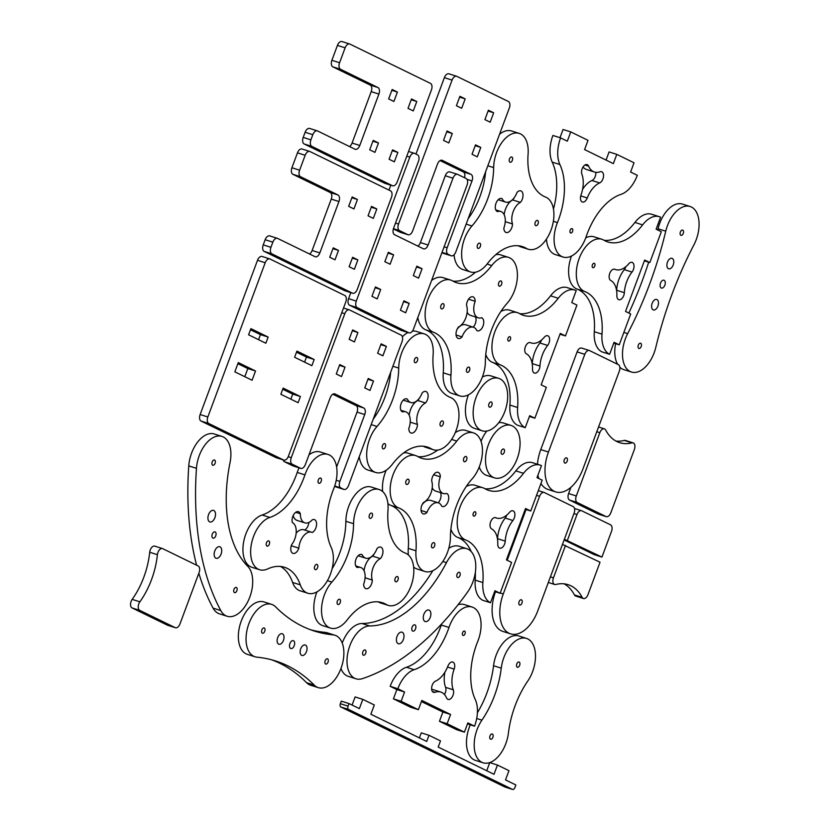 <?xml version="1.0" encoding="UTF-8"?>
<svg xmlns="http://www.w3.org/2000/svg" width="831" height="831" viewBox="0 0 831 831"><rect width="100%" height="100%" fill="white"/><g stroke="black" fill="none" stroke-linecap="round" stroke-linejoin="round"><path stroke-width="1.25" d="M462.057 336.877A6.877 3.968 -72.4 0 1 458.255 338.456A6.877 3.968 -72.4 0 1 456.022 333.698A6.877 3.968 -72.4 0 1 458.629 326.926A13.743 7.946 107.6 0 0 466.544 305.372A6.877 3.968 -72.4 0 1 472.932 296.823A6.877 3.968 -72.4 0 1 475.176 301.3A13.743 7.946 107.6 0 0 478.24 317.837A13.743 7.946 107.6 0 0 481.554 317.722A6.877 3.968 -72.4 0 1 483.216 325.492A6.877 3.968 -72.4 0 1 477.368 330.811A6.877 3.968 -72.4 0 1 476.828 330.561A13.743 7.946 107.6 0 0 473.41 327.227A13.743 7.946 107.6 0 0 462.057 336.877L456.074 334.976M475.176 301.3L468.518 299.191M478.24 317.837L470.543 315.396A13.743 7.946 -72.4 0 1 467.157 312.124M457.175 329.138A13.743 7.946 -72.4 0 1 465.713 324.786L473.41 327.227M473.13 327.144A6.877 3.968 107.6 0 0 475.55 316.985M501.103 280.992A2.753 1.589 -72.4 0 1 501.623 284.15A2.753 1.589 -72.4 0 1 499.317 286.176A2.753 1.589 -72.4 0 1 498.631 283.08A2.753 1.589 -72.4 0 1 500.979 280.94A2.753 1.589 -72.4 0 1 501.103 280.992M507.076 303.357A27.496 15.882 107.6 0 0 517.401 276.297A27.496 15.882 107.6 0 0 508.447 257.35A27.496 15.882 107.6 0 0 491.744 265.546A57.734 33.365 -72.4 0 1 456.676 282.748A57.734 33.365 -72.4 0 1 452.615 280.93A27.496 15.882 107.6 0 0 450.682 280.057A27.496 15.882 107.6 0 0 427.394 300.978A27.496 15.882 107.6 0 0 433.512 332.286A57.734 33.365 -72.4 0 1 450.942 375.259A27.496 15.882 107.6 0 0 459.813 395.92A27.496 15.882 107.6 0 0 485.377 361.724A57.734 33.365 -72.4 0 1 507.076 303.357M469.058 367.146A2.753 1.589 -72.4 0 1 469.588 370.304A2.753 1.589 -72.4 0 1 467.282 372.33A2.753 1.589 -72.4 0 1 466.596 369.234A2.753 1.589 -72.4 0 1 468.933 367.094A2.753 1.589 -72.4 0 1 469.058 367.146M443.339 303.699A2.753 1.589 -72.4 0 1 443.858 306.868A2.753 1.589 -72.4 0 1 441.552 308.893A2.753 1.589 -72.4 0 1 440.866 305.798A2.753 1.589 -72.4 0 1 443.214 303.647A2.753 1.589 -72.4 0 1 443.339 303.699M417.816 317.494A27.496 15.882 107.6 0 0 425.815 329.845A57.734 33.365 -72.4 0 1 443.245 372.818A27.496 15.882 107.6 0 0 452.106 393.489L459.813 395.92M450.682 280.057L442.975 277.627A27.496 15.882 107.6 0 0 431.601 280.452M475.571 272.194A57.734 33.365 -72.4 0 1 452.957 281.127M508.447 257.35L500.74 254.909A27.496 15.882 107.6 0 0 495.764 254.691M501.363 450.953A2.753 1.589 -72.4 0 1 503.628 449.031A2.753 1.589 -72.4 0 1 504.313 452.137A2.753 1.589 -72.4 0 1 501.976 454.277A2.753 1.589 -72.4 0 1 501.363 450.953M488.42 444.637A27.496 15.882 107.6 0 0 494.507 477.867A27.496 15.882 107.6 0 0 517.952 456.448A27.496 15.882 107.6 0 0 511.096 425.441A27.496 15.882 107.6 0 0 488.42 444.637M481.035 441.365A27.496 15.882 -72.4 0 1 486.81 431.05M498.693 422.73A27.496 15.882 -72.4 0 1 503.399 423.01L511.096 425.441M494.507 477.867L486.8 475.436A27.496 15.882 -72.4 0 1 479.248 466.96M604.116 240.325A57.277 33.095 -72.4 0 0 634.926 222.448A27.496 15.882 107.6 0 1 651.629 214.253L659.326 216.694A27.496 15.882 107.6 0 1 660.593 217.192L656.126 229.19L661.31 231.714L649.832 262.565L644.659 260.041L625.535 311.448L630.708 313.983L619.24 344.823L613.766 343.099M571.489 256.041A27.496 15.882 107.6 0 0 577.005 289.063A57.277 33.095 -72.4 0 1 594.29 331.704A27.496 15.882 107.6 0 0 601.904 351.856L609.601 354.297L614.057 342.299L619.24 344.823M649.832 262.565L644.357 260.83M628.693 263.863A5.952 3.438 -72.4 0 1 632.079 262.378A5.952 3.438 -72.4 0 1 634.022 266.294A5.952 3.438 -72.4 0 1 632.017 272.069A22.915 13.244 107.6 0 0 624.351 292.678A5.952 3.438 -72.4 0 1 618.825 299.711A5.952 3.438 -72.4 0 1 616.882 295.618A22.915 13.244 107.6 0 0 610.723 280.442A5.952 3.438 -72.4 0 1 609.684 273.565A5.952 3.438 -72.4 0 1 614.66 269.223A5.952 3.438 -72.4 0 1 614.867 269.306A22.915 13.244 107.6 0 0 615.657 269.597A22.915 13.244 107.6 0 0 628.693 263.863M616.612 290.705A5.952 3.438 107.6 0 0 616.644 290.248A22.915 13.244 -72.4 0 1 624.31 269.628A5.952 3.438 107.6 0 0 625.847 266.689M594.373 263.354A2.296 1.319 -72.4 0 1 594.809 265.982A2.296 1.319 -72.4 0 1 592.887 267.675A2.296 1.319 -72.4 0 1 592.316 265.089A2.296 1.319 -72.4 0 1 594.269 263.313A2.296 1.319 -72.4 0 1 594.373 263.354M659.326 216.694A27.496 15.882 107.6 0 0 642.623 224.879A57.277 33.095 -72.4 0 1 607.835 241.956A57.277 33.095 -72.4 0 1 603.805 240.149A27.496 15.882 107.6 0 0 601.873 239.276A27.496 15.882 107.6 0 0 578.584 260.196A27.496 15.882 107.6 0 0 584.712 291.504A57.277 33.095 -72.4 0 1 601.997 334.135A27.496 15.882 107.6 0 0 609.601 354.297M601.873 239.276L594.165 236.845A27.496 15.882 107.6 0 0 585.751 237.822M282.488 633.845A5.495 3.179 -72.4 0 1 283.527 640.171A5.495 3.179 -72.4 0 1 278.915 644.233A5.495 3.179 -72.4 0 1 277.544 638.031A5.495 3.179 -72.4 0 1 282.239 633.741A5.495 3.179 -72.4 0 1 282.488 633.845M293.52 640.743A4.124 2.379 -72.4 0 1 294.299 645.49A4.124 2.379 -72.4 0 1 290.84 648.533A4.124 2.379 -72.4 0 1 289.811 643.88A4.124 2.379 -72.4 0 1 293.322 640.67A4.124 2.379 -72.4 0 1 293.52 640.743M305.496 645.074A5.495 3.179 -72.4 0 1 306.546 651.39A5.495 3.179 -72.4 0 1 301.933 655.451A5.495 3.179 -72.4 0 1 300.562 649.25A5.495 3.179 -72.4 0 1 305.247 644.97A5.495 3.179 -72.4 0 1 305.496 645.074M264.268 627.997A2.753 1.589 -72.4 0 1 264.798 631.155A2.753 1.589 -72.4 0 1 262.482 633.191A2.753 1.589 -72.4 0 1 261.807 630.085A2.753 1.589 -72.4 0 1 264.144 627.945A2.753 1.589 -72.4 0 1 264.268 627.997M327.559 658.869A2.753 1.589 -72.4 0 1 328.079 662.027A2.753 1.589 -72.4 0 1 325.773 664.062A2.753 1.589 -72.4 0 1 325.087 660.957A2.753 1.589 -72.4 0 1 327.435 658.817A2.753 1.589 -72.4 0 1 327.559 658.869M310.617 629.773A263.946 152.52 107.6 0 0 325.264 632.391A27.496 15.882 -72.4 0 1 327.196 632.786L334.903 635.227A27.496 15.882 107.6 0 0 332.971 634.832A263.946 152.52 -72.4 0 1 314.44 631.082A263.946 152.52 -72.4 0 1 275.653 606.879A27.496 15.882 107.6 0 0 271.612 604.355A27.496 15.882 107.6 0 0 248.168 625.774A27.496 15.882 107.6 0 0 255.024 656.781A27.496 15.882 107.6 0 0 256.945 657.176A263.946 152.52 -72.4 0 1 275.476 660.925A263.946 152.52 -72.4 0 1 314.263 685.128A27.496 15.882 107.6 0 0 318.304 687.653A27.496 15.882 107.6 0 0 341.749 666.233A27.496 15.882 107.6 0 0 334.903 635.227M255.024 656.781L247.316 654.34A27.496 15.882 -72.4 0 1 240.471 623.333A27.496 15.882 -72.4 0 1 263.915 601.914L271.612 604.355M318.304 687.653L310.607 685.211A27.496 15.882 -72.4 0 1 306.566 682.687A263.946 152.52 107.6 0 0 271.602 659.793M397.031 636.411A6.046 3.49 -72.4 0 1 402.027 632.183A6.046 3.49 -72.4 0 1 403.534 639.008A6.046 3.49 -72.4 0 1 398.371 643.724A6.046 3.49 -72.4 0 1 397.031 636.411M412.103 627.145A3.303 1.911 -72.4 0 1 414.825 624.839A3.303 1.911 -72.4 0 1 415.645 628.558A3.303 1.911 -72.4 0 1 412.83 631.124A3.303 1.911 -72.4 0 1 412.103 627.145M423.903 614.254A6.046 3.49 -72.4 0 1 428.9 610.037A6.046 3.49 -72.4 0 1 430.406 616.851A6.046 3.49 -72.4 0 1 425.243 621.567A6.046 3.49 -72.4 0 1 423.903 614.254M362.835 651.888A2.753 1.589 -72.4 0 1 365.11 649.967A2.753 1.589 -72.4 0 1 365.796 653.062A2.753 1.589 -72.4 0 1 363.448 655.212A2.753 1.589 -72.4 0 1 362.835 651.888M457.071 574.211A2.753 1.589 -72.4 0 1 459.335 572.289A2.753 1.589 -72.4 0 1 460.021 575.395A2.753 1.589 -72.4 0 1 457.673 577.535A2.753 1.589 -72.4 0 1 457.071 574.211M342.216 643.059A27.496 15.882 -72.4 0 1 361.973 623.499A120.973 69.908 107.6 0 0 432.837 570.7M369.67 625.94A120.973 69.908 107.6 0 0 446.455 562.649A27.496 15.882 -72.4 0 1 466.804 548.699A27.496 15.882 -72.4 0 1 467.666 591.911A263.946 152.52 -72.4 0 1 362.482 678.615A27.496 15.882 -72.4 0 1 355.98 678.802A27.496 15.882 -72.4 0 1 348.438 650.206A27.496 15.882 -72.4 0 1 369.67 625.94L361.973 623.499M355.98 678.802L348.282 676.361A27.496 15.882 -72.4 0 1 340.959 668.529M448.802 548.325A27.496 15.882 -72.4 0 1 459.096 546.258L466.804 548.699M516.778 663.927A2.753 1.589 -72.4 0 1 519.053 662.006A2.753 1.589 -72.4 0 1 519.728 665.112A2.753 1.589 -72.4 0 1 517.391 667.251A2.753 1.589 -72.4 0 1 516.778 663.927M490.01 735.902A2.753 1.589 -72.4 0 1 492.274 733.991A2.753 1.589 -72.4 0 1 492.96 737.087A2.753 1.589 -72.4 0 1 490.622 739.226A2.753 1.589 -72.4 0 1 490.01 735.902M501.249 668.166A71.487 41.311 -72.4 0 1 481.918 720.145A27.496 15.882 107.6 0 0 483.154 762.816A27.496 15.882 107.6 0 0 508.416 733.077A71.487 41.311 -72.4 0 1 527.747 681.088A27.496 15.882 107.6 0 0 526.511 638.416A27.496 15.882 107.6 0 0 501.249 668.166L493.552 665.724A27.496 15.882 -72.4 0 1 518.814 635.975L526.511 638.416M477.399 712.769A71.487 41.311 107.6 0 0 493.552 665.724M483.154 762.816L475.446 760.386A27.496 15.882 -72.4 0 1 470.304 724.819M407.346 399.119A13.743 7.946 107.6 0 0 410.805 402.536A13.743 7.946 107.6 0 0 422.117 393.011A6.877 3.968 -72.4 0 1 425.867 391.463A6.877 3.968 -72.4 0 1 428.11 396.2A6.877 3.968 -72.4 0 1 425.524 402.973A13.743 7.946 107.6 0 0 417.442 424.433A6.877 3.968 -72.4 0 1 411.054 433.034A6.877 3.968 -72.4 0 1 408.81 428.505A13.743 7.946 107.6 0 0 405.777 411.844A13.743 7.946 107.6 0 0 402.547 411.927A6.877 3.968 -72.4 0 1 400.926 404.136A6.877 3.968 -72.4 0 1 406.775 398.849A6.877 3.968 -72.4 0 1 407.346 399.119L406.141 398.735M409.205 415.178A13.743 7.946 -72.4 0 1 417.827 400.532L425.524 402.973M417.827 400.532A6.877 3.968 107.6 0 0 419.323 398.215M410.213 422.148L417.442 424.433M416.933 357.527A2.753 1.589 -72.4 0 1 417.453 360.696A2.753 1.589 -72.4 0 1 415.147 362.721A2.753 1.589 -72.4 0 1 414.461 359.626A2.753 1.589 -72.4 0 1 416.809 357.475A2.753 1.589 -72.4 0 1 416.933 357.527M402.37 336.773A27.496 15.882 -72.4 0 1 407.959 332.525M412.425 331.102A27.496 15.882 -72.4 0 1 416.57 331.455L424.277 333.885A27.496 15.882 -72.4 0 1 433.138 354.557A57.734 33.365 107.6 0 0 450.568 397.53A27.496 15.882 -72.4 0 1 456.686 428.838A27.496 15.882 -72.4 0 1 433.408 449.758A27.496 15.882 -72.4 0 1 431.466 448.885A57.734 33.365 107.6 0 0 427.404 447.068A57.734 33.365 107.6 0 0 392.336 464.269A27.496 15.882 -72.4 0 1 375.643 472.465A27.496 15.882 -72.4 0 1 366.689 453.518A27.496 15.882 -72.4 0 1 377.004 426.459A57.734 33.365 107.6 0 0 398.714 368.091A27.496 15.882 -72.4 0 1 424.277 333.885M433.408 449.758L425.701 447.317A27.496 15.882 -72.4 0 1 423.768 446.444A57.734 33.365 107.6 0 0 423.426 446.247M375.643 472.465L367.936 470.024A27.496 15.882 -72.4 0 1 359.262 456.686M373.192 419.208A57.734 33.365 107.6 0 0 390.674 372.205M442.663 420.974A2.753 1.589 -72.4 0 1 443.183 424.132A2.753 1.589 -72.4 0 1 440.877 426.158A2.753 1.589 -72.4 0 1 440.191 423.062A2.753 1.589 -72.4 0 1 442.528 420.922A2.753 1.589 -72.4 0 1 442.663 420.974M384.898 443.681A2.753 1.589 -72.4 0 1 385.418 446.849A2.753 1.589 -72.4 0 1 383.112 448.875A2.753 1.589 -72.4 0 1 382.426 445.78A2.753 1.589 -72.4 0 1 384.763 443.629A2.753 1.589 -72.4 0 1 384.898 443.681M422.096 504.708A13.743 7.946 -72.4 0 1 430.614 500.387L438.321 502.817A13.743 7.946 107.6 0 0 427.009 512.343A6.877 3.968 -72.4 0 1 423.249 513.89A6.877 3.968 -72.4 0 1 421.016 509.154A6.877 3.968 -72.4 0 1 423.592 502.381A13.743 7.946 107.6 0 0 431.684 480.92A6.877 3.968 -72.4 0 1 438.072 472.32A6.877 3.968 -72.4 0 1 440.316 476.859A13.743 7.946 107.6 0 0 443.339 493.521A13.743 7.946 107.6 0 0 446.579 493.427A6.877 3.968 -72.4 0 1 448.189 501.218A6.877 3.968 -72.4 0 1 442.352 506.515A6.877 3.968 -72.4 0 1 441.77 506.235A13.743 7.946 107.6 0 0 438.321 502.817M421.068 510.463L427.009 512.343M433.626 474.74L440.316 476.859M443.339 493.521L435.641 491.079A13.743 7.946 -72.4 0 1 432.224 487.745M438.176 502.776A6.877 3.968 107.6 0 0 440.503 492.617M432.193 547.826A2.753 1.589 -72.4 0 1 431.663 544.669A2.753 1.589 -72.4 0 1 433.979 542.633A2.753 1.589 -72.4 0 1 434.665 545.738A2.753 1.589 -72.4 0 1 432.317 547.878A2.753 1.589 -72.4 0 1 432.193 547.826M424.849 571.468A27.496 15.882 -72.4 0 1 415.978 550.797A57.734 33.365 107.6 0 0 398.558 507.824A27.496 15.882 -72.4 0 1 392.429 476.527A27.496 15.882 -72.4 0 1 415.718 455.606A27.496 15.882 -72.4 0 1 417.65 456.468A57.734 33.365 107.6 0 0 421.722 458.297A57.734 33.365 107.6 0 0 456.78 441.084A27.496 15.882 -72.4 0 1 473.483 432.889A27.496 15.882 -72.4 0 1 482.437 451.835A27.496 15.882 -72.4 0 1 472.122 478.905A57.734 33.365 107.6 0 0 450.412 537.262A27.496 15.882 -72.4 0 1 424.849 571.468L417.152 569.027A27.496 15.882 -72.4 0 1 413.62 567.002M408.374 554.994A27.496 15.882 -72.4 0 1 408.281 548.367A57.734 33.365 107.6 0 0 390.85 505.393A27.496 15.882 -72.4 0 1 387.9 503.555M382.655 491.547A27.496 15.882 -72.4 0 1 386.186 470.242M403.731 452.833A27.496 15.882 -72.4 0 1 408.021 453.165L415.718 455.606M417.993 456.666A57.734 33.365 107.6 0 0 437.698 450.09M455.232 432.681A27.496 15.882 -72.4 0 1 465.776 430.448L473.483 432.889M406.463 484.39A2.753 1.589 -72.4 0 1 405.944 481.222A2.753 1.589 -72.4 0 1 408.25 479.196A2.753 1.589 -72.4 0 1 408.935 482.292A2.753 1.589 -72.4 0 1 406.588 484.442A2.753 1.589 -72.4 0 1 406.463 484.39M464.228 461.672A2.753 1.589 -72.4 0 1 463.708 458.515A2.753 1.589 -72.4 0 1 466.014 456.479A2.753 1.589 -72.4 0 1 466.7 459.585A2.753 1.589 -72.4 0 1 464.352 461.724A2.753 1.589 -72.4 0 1 464.228 461.672M512.498 223.944A6.877 3.968 -72.4 0 1 506.11 232.503A6.877 3.968 -72.4 0 1 503.866 228.026A13.743 7.946 107.6 0 0 500.792 211.49A13.743 7.946 107.6 0 0 497.478 211.604A6.877 3.968 -72.4 0 1 495.816 203.834A6.877 3.968 -72.4 0 1 501.664 198.505A6.877 3.968 -72.4 0 1 502.215 198.765A13.743 7.946 107.6 0 0 505.622 202.099A13.743 7.946 107.6 0 0 516.986 192.449A6.877 3.968 -72.4 0 1 520.777 190.86A6.877 3.968 -72.4 0 1 523.011 195.628A6.877 3.968 -72.4 0 1 520.403 202.4A13.743 7.946 107.6 0 0 512.498 223.944L505.238 221.648M520.403 202.4L512.706 199.959A6.877 3.968 107.6 0 0 514.16 197.747M504.178 214.762A13.743 7.946 -72.4 0 1 512.706 199.959M502.215 198.765L501.072 198.401M477.929 248.334A2.753 1.589 -72.4 0 1 477.41 245.176A2.753 1.589 -72.4 0 1 479.716 243.14A2.753 1.589 -72.4 0 1 480.401 246.246A2.753 1.589 -72.4 0 1 478.064 248.386A2.753 1.589 -72.4 0 1 477.929 248.334M471.956 225.97A27.496 15.882 107.6 0 0 461.641 253.029A27.496 15.882 107.6 0 0 470.595 271.976A27.496 15.882 107.6 0 0 487.288 263.78A57.734 33.365 -72.4 0 1 522.356 246.578A57.734 33.365 -72.4 0 1 526.418 248.396A27.496 15.882 107.6 0 0 528.36 249.258A27.496 15.882 107.6 0 0 551.639 228.338A27.496 15.882 107.6 0 0 545.52 197.04A57.734 33.365 -72.4 0 1 528.09 154.067A27.496 15.882 107.6 0 0 519.23 133.396A27.496 15.882 107.6 0 0 493.666 167.602A57.734 33.365 -72.4 0 1 471.956 225.97L466.139 224.121M509.974 162.18A2.753 1.589 -72.4 0 1 509.455 159.022A2.753 1.589 -72.4 0 1 511.761 156.986A2.753 1.589 -72.4 0 1 512.447 160.092A2.753 1.589 -72.4 0 1 510.099 162.232A2.753 1.589 -72.4 0 1 509.974 162.18M535.694 225.617A2.753 1.589 -72.4 0 1 535.174 222.459A2.753 1.589 -72.4 0 1 537.48 220.433A2.753 1.589 -72.4 0 1 538.166 223.529A2.753 1.589 -72.4 0 1 535.829 225.668A2.753 1.589 -72.4 0 1 535.694 225.617M518.378 245.758A57.734 33.365 -72.4 0 1 518.721 245.955A27.496 15.882 107.6 0 0 520.653 246.828L528.36 249.258M454.048 254.785A27.496 15.882 107.6 0 0 462.888 269.535L470.595 271.976M485.626 171.705A57.734 33.365 -72.4 0 1 468.144 218.719M519.23 133.396L511.522 130.966A27.496 15.882 107.6 0 0 499.566 134.238M421.41 701.561L442.892 712.032L450.589 714.473L421.826 700.44L418.388 709.695L410.68 707.264L393.427 698.84L401.124 701.281L418.388 709.695M441.687 623.884A27.496 15.882 107.6 0 0 441.282 625.026A57.277 33.095 -72.4 0 1 406.442 667.262A27.496 15.882 107.6 0 0 390.155 686.313L396.865 689.585L404.572 692.026L401.124 701.281M396.865 689.585L393.427 698.84M390.155 686.313L397.852 688.754L404.572 692.026M442.892 712.032L439.454 721.287L456.707 729.711L464.415 732.153L447.151 723.728L439.454 721.287M450.589 714.473L447.151 723.728M467.469 723.926L474.563 726.169L467.853 722.897L464.415 732.153M453.279 689.792A5.952 3.438 -72.4 0 1 452.448 696.513A5.952 3.438 -72.4 0 1 448.086 699.442A5.952 3.438 -72.4 0 1 446.569 697.915A22.915 13.244 107.6 0 0 440.731 692.036A22.915 13.244 107.6 0 0 435.039 692.285A5.952 3.438 -72.4 0 1 433.553 692.358A5.952 3.438 -72.4 0 1 431.746 686.957A5.952 3.438 -72.4 0 1 435.506 681.129A22.915 13.244 107.6 0 0 447.919 666.088A5.952 3.438 -72.4 0 1 452.781 662.047A5.952 3.438 -72.4 0 1 454.152 669.121A22.915 13.244 107.6 0 0 453.279 689.792L445.572 687.351A22.915 13.244 -72.4 0 1 444.928 672.154M444.481 694.539A5.952 3.438 107.6 0 0 445.572 687.351M431.653 689.304A22.915 13.244 -72.4 0 1 433.034 689.605L440.731 692.036M465.007 633.835A2.296 1.319 -72.4 0 1 463.116 635.435A2.296 1.319 -72.4 0 1 462.545 632.848A2.296 1.319 -72.4 0 1 464.498 631.061A2.296 1.319 -72.4 0 1 465.007 633.835M474.563 726.169A27.496 15.882 107.6 0 0 475.27 699.515A57.277 33.095 -72.4 0 1 477.721 641.48A27.496 15.882 107.6 0 0 472.101 607.035A27.496 15.882 107.6 0 0 448.989 627.457A57.277 33.095 -72.4 0 1 414.139 669.703A27.496 15.882 107.6 0 0 397.852 688.754M472.101 607.035L464.404 604.594A27.496 15.882 107.6 0 0 458.047 604.739M491.37 401.996A2.753 1.589 -72.4 0 1 491.89 405.154A2.753 1.589 -72.4 0 1 489.584 407.19A2.753 1.589 -72.4 0 1 488.898 404.084A2.753 1.589 -72.4 0 1 491.246 401.944A2.753 1.589 -72.4 0 1 491.37 401.996M499.971 378.863A27.496 15.882 107.6 0 0 498.714 378.354A27.496 15.882 107.6 0 0 475.27 399.773A27.496 15.882 107.6 0 0 482.115 430.78A27.496 15.882 107.6 0 0 505.196 410.472A27.496 15.882 107.6 0 0 499.971 378.863M482.115 430.78L474.418 428.339A27.496 15.882 -72.4 0 1 468.424 394.839M482.385 376.994A27.496 15.882 -72.4 0 1 491.007 375.913L498.714 378.354M667.459 262.17A5.495 3.179 -72.4 0 1 671.999 258.327A5.495 3.179 -72.4 0 1 673.37 264.528A5.495 3.179 -72.4 0 1 668.685 268.808A5.495 3.179 -72.4 0 1 667.459 262.17M660.531 283.08A4.124 2.379 -72.4 0 1 663.938 280.203A4.124 2.379 -72.4 0 1 664.966 284.856A4.124 2.379 -72.4 0 1 661.445 288.066A4.124 2.379 -72.4 0 1 660.531 283.08M652.169 303.294A5.495 3.179 -72.4 0 1 656.698 299.461A5.495 3.179 -72.4 0 1 658.069 305.663A5.495 3.179 -72.4 0 1 653.384 309.942A5.495 3.179 -72.4 0 1 652.169 303.294M680.371 232.015A2.753 1.589 -72.4 0 1 682.646 230.094A2.753 1.589 -72.4 0 1 683.331 233.199A2.753 1.589 -72.4 0 1 680.984 235.339A2.753 1.589 -72.4 0 1 680.371 232.015M638.312 345.125A2.753 1.589 -72.4 0 1 640.576 343.213A2.753 1.589 -72.4 0 1 641.262 346.309A2.753 1.589 -72.4 0 1 638.914 348.449A2.753 1.589 -72.4 0 1 638.312 345.125M665.756 231.195A263.946 152.52 -72.4 0 1 627.665 333.636A27.496 15.882 107.6 0 0 631.446 372.039A27.496 15.882 107.6 0 0 655.804 347.358A263.946 152.52 -72.4 0 1 693.895 244.916A27.496 15.882 107.6 0 0 690.104 206.504A27.496 15.882 107.6 0 0 665.756 231.195L658.059 228.754A27.496 15.882 -72.4 0 1 682.407 204.073L690.104 206.504M628.859 313.069A263.946 152.52 107.6 0 0 648.679 262.201M657.757 229.99A263.946 152.52 107.6 0 0 658.059 228.754M631.446 372.039L623.749 369.608A27.496 15.882 -72.4 0 1 619.833 367.209M617.599 364.279A27.496 15.882 -72.4 0 1 615.594 343.67M291.691 544.606A13.743 7.946 107.6 0 0 292.419 522.626A6.877 3.968 -72.4 0 1 293.499 514.95A6.877 3.968 -72.4 0 1 298.464 511.678A6.877 3.968 -72.4 0 1 300.344 513.776A13.743 7.946 107.6 0 0 304.832 522.865A13.743 7.946 107.6 0 0 312.321 519.801A6.877 3.968 -72.4 0 1 314.357 519.593A6.877 3.968 -72.4 0 1 316.455 525.722A6.877 3.968 -72.4 0 1 312.227 532.494A13.743 7.946 107.6 0 0 311.573 532.224A13.743 7.946 107.6 0 0 298.838 548.159A6.877 3.968 -72.4 0 1 293.021 553.384A6.877 3.968 -72.4 0 1 291.691 544.606M295.722 512.312L300.344 513.776M304.832 522.865L297.134 520.424A13.743 7.946 -72.4 0 1 293.166 515.594M304.603 530.022A6.877 3.968 107.6 0 0 308.862 522.46M296.137 533.128A13.743 7.946 -72.4 0 1 303.876 529.783L311.573 532.224M291.265 545.77L298.838 548.159M266.471 542.82A2.753 1.589 -72.4 0 1 268.735 540.898A2.753 1.589 -72.4 0 1 269.421 543.993A2.753 1.589 -72.4 0 1 267.073 546.133A2.753 1.589 -72.4 0 1 266.471 542.82M259.604 569.734A27.496 15.882 -72.4 0 1 251.44 543.9A27.496 15.882 -72.4 0 1 269.815 517.453A57.734 33.365 107.6 0 0 304.935 474.875A27.496 15.882 -72.4 0 1 328.048 454.453A27.496 15.882 -72.4 0 1 333.667 488.888A57.734 33.365 107.6 0 0 331.195 547.4A27.496 15.882 -72.4 0 1 328.359 578.895A27.496 15.882 -72.4 0 1 307.813 593.241A27.496 15.882 -72.4 0 1 300.292 584.868A57.734 33.365 107.6 0 0 284.493 567.272A57.734 33.365 107.6 0 0 267.634 568.934A27.496 15.882 -72.4 0 1 259.604 569.734L251.907 567.293A27.496 15.882 -72.4 0 1 243.732 541.459A27.496 15.882 -72.4 0 1 262.108 515.012A57.734 33.365 107.6 0 0 297.228 472.434A27.496 15.882 -72.4 0 1 299.077 467.832M308.966 454.837A27.496 15.882 -72.4 0 1 320.351 452.012L328.048 454.453M307.813 593.241L300.105 590.799A27.496 15.882 -72.4 0 1 292.585 582.427A57.734 33.365 107.6 0 0 280.514 566.462M318.315 479.965A2.753 1.589 -72.4 0 1 320.589 478.043A2.753 1.589 -72.4 0 1 321.265 481.139A2.753 1.589 -72.4 0 1 318.927 483.278A2.753 1.589 -72.4 0 1 318.315 479.965M314.669 566.327A2.753 1.589 -72.4 0 1 316.933 564.405A2.753 1.589 -72.4 0 1 317.619 567.511A2.753 1.589 -72.4 0 1 315.281 569.65A2.753 1.589 -72.4 0 1 314.669 566.327M362.202 554.755A13.743 7.946 107.6 0 0 365.661 558.162A13.743 7.946 107.6 0 0 376.973 548.647A6.877 3.968 -72.4 0 1 380.723 547.099A6.877 3.968 -72.4 0 1 382.966 551.836A6.877 3.968 -72.4 0 1 380.38 558.598A13.743 7.946 107.6 0 0 372.298 580.059A6.877 3.968 -72.4 0 1 365.91 588.66A6.877 3.968 -72.4 0 1 363.666 584.131A13.743 7.946 107.6 0 0 360.633 567.469A13.743 7.946 107.6 0 0 357.403 567.552A6.877 3.968 -72.4 0 1 355.782 559.762A6.877 3.968 -72.4 0 1 361.63 554.474A6.877 3.968 -72.4 0 1 362.202 554.755L360.997 554.37M364.051 570.804A13.743 7.946 -72.4 0 1 372.683 556.168L380.38 558.598M372.683 556.168A6.877 3.968 107.6 0 0 374.179 553.841M365.069 577.774L372.298 580.059M371.789 513.163A2.753 1.589 -72.4 0 1 372.309 516.321A2.753 1.589 -72.4 0 1 370.003 518.357A2.753 1.589 -72.4 0 1 369.317 515.251A2.753 1.589 -72.4 0 1 371.665 513.111A2.753 1.589 -72.4 0 1 371.789 513.163M332.109 568.799A57.734 33.365 107.6 0 0 345.862 521.286A27.496 15.882 -72.4 0 1 371.426 487.08L379.133 489.521A27.496 15.882 -72.4 0 1 387.994 510.182A57.734 33.365 107.6 0 0 405.424 553.155A27.496 15.882 -72.4 0 1 411.542 584.463A27.496 15.882 -72.4 0 1 388.264 605.384A27.496 15.882 -72.4 0 1 386.322 604.511A57.734 33.365 107.6 0 0 382.26 602.693A57.734 33.365 107.6 0 0 347.192 619.905A27.496 15.882 -72.4 0 1 330.499 628.101A27.496 15.882 -72.4 0 1 321.535 609.154A27.496 15.882 -72.4 0 1 331.86 582.084A57.734 33.365 107.6 0 0 353.57 523.727A27.496 15.882 -72.4 0 1 379.133 489.521M388.264 605.384L380.556 602.942A27.496 15.882 -72.4 0 1 378.624 602.08A57.734 33.365 107.6 0 0 378.282 601.883M330.499 628.101L322.792 625.66A27.496 15.882 -72.4 0 1 316.912 591.911M397.509 576.6A2.753 1.589 -72.4 0 1 398.039 579.758A2.753 1.589 -72.4 0 1 395.733 581.793A2.753 1.589 -72.4 0 1 395.047 578.688A2.753 1.589 -72.4 0 1 397.384 576.548A2.753 1.589 -72.4 0 1 397.509 576.6M339.744 599.317A2.753 1.589 -72.4 0 1 340.274 602.475A2.753 1.589 -72.4 0 1 337.968 604.501A2.753 1.589 -72.4 0 1 337.282 601.405A2.753 1.589 -72.4 0 1 339.619 599.265A2.753 1.589 -72.4 0 1 339.744 599.317M606.059 160.061L609.081 151.928L616.789 154.369L613.34 163.624L584.577 149.59L588.016 140.335L570.762 131.911L563.054 129.48L560.001 137.707M616.789 154.369L634.043 162.783L630.604 172.038L637.315 175.31A27.496 15.882 -72.4 0 1 621.027 194.361A57.277 33.095 107.6 0 0 586.187 236.606A27.496 15.882 -72.4 0 1 563.065 257.028A27.496 15.882 -72.4 0 1 557.445 222.583A57.277 33.095 107.6 0 0 559.897 164.548A27.496 15.882 -72.4 0 1 560.603 137.894L567.313 141.166L570.762 131.911M560.603 137.894L552.906 135.453A27.496 15.882 -72.4 0 0 552.2 162.107A57.277 33.095 107.6 0 1 553.467 209.09M582.541 189.478A22.915 13.244 -72.4 0 1 591.963 180.504A5.952 3.438 107.6 0 0 595.817 172.329M600.127 171.778A5.952 3.438 -72.4 0 1 601.613 171.705A5.952 3.438 -72.4 0 1 603.42 177.107A5.952 3.438 -72.4 0 1 599.66 182.934A22.915 13.244 107.6 0 0 587.257 197.975A5.952 3.438 -72.4 0 1 582.386 202.016A5.952 3.438 -72.4 0 1 581.025 194.942A22.915 13.244 107.6 0 0 581.897 174.271A5.952 3.438 -72.4 0 1 582.718 167.55A5.952 3.438 -72.4 0 1 587.081 164.621A5.952 3.438 -72.4 0 1 588.597 166.148A22.915 13.244 107.6 0 0 594.435 172.027A22.915 13.244 107.6 0 0 600.127 171.778M594.435 172.027L586.738 169.586A22.915 13.244 -72.4 0 1 582.988 167.083M572.559 231.402A2.296 1.319 -72.4 0 1 570.668 233.002A2.296 1.319 -72.4 0 1 570.097 230.416A2.296 1.319 -72.4 0 1 572.05 228.629A2.296 1.319 -72.4 0 1 572.559 231.402M563.065 257.028L555.368 254.587A27.496 15.882 -72.4 0 1 546.466 239.099M519.749 313.703A57.277 33.095 -72.4 0 0 550.558 295.815A27.496 15.882 107.6 0 1 567.251 287.63L574.959 290.061A27.496 15.882 107.6 0 1 576.215 290.57L571.759 302.567L576.932 305.091L565.464 335.942L560.281 333.418L541.158 384.826L546.341 387.35L534.863 418.201L529.399 416.466M485.771 354.505A27.496 15.882 107.6 0 0 492.638 362.441A57.277 33.095 -72.4 0 1 509.922 405.071A27.496 15.882 107.6 0 0 517.526 425.233L525.234 427.674L529.69 415.677L534.863 418.201M565.464 335.942L559.99 334.207M544.315 337.241A5.952 3.438 -72.4 0 1 547.702 335.745A5.952 3.438 -72.4 0 1 549.644 339.661A5.952 3.438 -72.4 0 1 547.639 345.436A22.915 13.244 107.6 0 0 539.973 366.055A5.952 3.438 -72.4 0 1 534.447 373.077A5.952 3.438 -72.4 0 1 532.505 368.995A22.915 13.244 107.6 0 0 526.355 353.809A5.952 3.438 -72.4 0 1 525.317 346.932A5.952 3.438 -72.4 0 1 530.292 342.601A5.952 3.438 -72.4 0 1 530.5 342.673A22.915 13.244 107.6 0 0 531.289 342.974A22.915 13.244 107.6 0 0 544.315 337.241M532.235 364.082A5.952 3.438 107.6 0 0 532.276 363.614A22.915 13.244 -72.4 0 1 539.942 343.006A5.952 3.438 107.6 0 0 541.48 340.066M509.995 336.721A2.296 1.319 -72.4 0 1 510.431 339.36A2.296 1.319 -72.4 0 1 508.51 341.053A2.296 1.319 -72.4 0 1 507.938 338.466A2.296 1.319 -72.4 0 1 509.891 336.68A2.296 1.319 -72.4 0 1 509.995 336.721M574.959 290.061A27.496 15.882 107.6 0 0 558.255 298.256A57.277 33.095 -72.4 0 1 523.468 315.333A57.277 33.095 -72.4 0 1 519.437 313.526A27.496 15.882 107.6 0 0 517.495 312.653A27.496 15.882 107.6 0 0 494.216 333.574A27.496 15.882 107.6 0 0 500.335 364.882A57.277 33.095 -72.4 0 1 517.62 407.512A27.496 15.882 107.6 0 0 525.234 427.674M517.495 312.653L509.798 310.212A27.496 15.882 107.6 0 0 500.885 311.448M485.013 488.763A57.277 33.095 -72.4 0 0 515.822 470.886A27.496 15.882 107.6 0 1 532.515 462.69L540.212 465.131A27.496 15.882 107.6 0 1 541.48 465.63L537.023 477.628L542.196 480.152L530.729 511.003L525.545 508.479L506.422 559.886L511.605 562.421L500.127 593.261L494.663 591.537M475.374 572.112A57.277 33.095 -72.4 0 1 475.187 580.142A27.496 15.882 107.6 0 0 482.79 600.294L490.498 602.735L494.954 590.737L500.127 593.261M530.729 511.003L525.254 509.268M509.58 512.301A5.952 3.438 -72.4 0 1 512.966 510.816A5.952 3.438 -72.4 0 1 514.908 514.732A5.952 3.438 -72.4 0 1 512.904 520.507A22.915 13.244 107.6 0 0 505.238 541.116A5.952 3.438 -72.4 0 1 499.711 548.148A5.952 3.438 -72.4 0 1 497.769 544.056A22.915 13.244 107.6 0 0 491.62 528.88A5.952 3.438 -72.4 0 1 490.581 522.003A5.952 3.438 -72.4 0 1 495.556 517.661A5.952 3.438 -72.4 0 1 495.764 517.744A22.915 13.244 107.6 0 0 496.554 518.035A22.915 13.244 107.6 0 0 509.58 512.301M497.499 539.142A5.952 3.438 107.6 0 0 497.54 538.685A22.915 13.244 -72.4 0 1 505.206 518.066A5.952 3.438 107.6 0 0 506.744 515.127M475.259 511.792A2.296 1.319 -72.4 0 1 475.696 514.42A2.296 1.319 -72.4 0 1 473.774 516.113A2.296 1.319 -72.4 0 1 473.203 513.527A2.296 1.319 -72.4 0 1 475.155 511.751A2.296 1.319 -72.4 0 1 475.259 511.792M540.212 465.131A27.496 15.882 107.6 0 0 523.52 473.317A57.277 33.095 -72.4 0 1 488.732 490.394A57.277 33.095 -72.4 0 1 484.702 488.586A27.496 15.882 107.6 0 0 482.759 487.714A27.496 15.882 107.6 0 0 459.481 508.634A27.496 15.882 107.6 0 0 465.599 539.942A57.277 33.095 -72.4 0 1 482.884 582.573A27.496 15.882 107.6 0 0 490.498 602.735M450.901 529.181A27.496 15.882 107.6 0 0 457.902 537.501A57.277 33.095 -72.4 0 1 471.25 551.649M482.759 487.714L475.062 485.283A27.496 15.882 107.6 0 0 466.295 486.436M265.858 343.234L248.594 334.81L250.889 328.64L268.143 337.064L265.858 343.234M258.566 339.682L260.446 334.623L250.474 329.762M268.143 337.064L260.446 334.623M234.83 371.831L238.268 362.576L255.533 371L252.084 380.255L234.83 371.831M244.802 376.692L247.825 368.559L237.853 363.698M255.533 371L247.825 368.559M294.621 357.268L296.916 351.098L314.17 359.511L311.874 365.682L294.621 357.268M304.593 362.129L306.473 357.07L296.501 352.209M314.17 359.511L306.473 357.07M298.111 402.703L280.857 394.278L283.142 388.108L300.406 396.532L298.111 402.703M290.829 399.15L292.709 394.091L282.727 389.23M300.406 396.532L292.709 394.091M265.203 262.741L207.843 416.975L200.136 414.544L257.506 260.3L265.203 262.741A5.495 3.179 -72.4 0 1 269.743 258.898A5.495 3.179 -72.4 0 1 269.992 259.002L344.782 295.483A5.495 3.179 -72.4 0 1 345.748 302.027L288.388 456.271A5.495 3.179 -72.4 0 1 283.849 460.104A5.495 3.179 -72.4 0 1 283.6 460.01L275.892 457.569A5.495 3.179 107.6 0 0 276.152 457.673A5.495 3.179 107.6 0 0 276.411 457.736M275.892 457.569L201.102 421.088L208.81 423.519A5.495 3.179 -72.4 0 1 207.843 416.975M200.136 414.544A5.495 3.179 107.6 0 0 201.102 421.088M262.295 256.561A5.495 3.179 107.6 0 0 262.035 256.457A5.495 3.179 107.6 0 0 257.506 260.3M208.81 423.519L283.6 460.01M512.509 789.398L348.542 709.414A2.753 1.589 -72.4 0 1 348.064 706.142L349.02 703.577L359.366 708.625L362.804 699.37L374.314 704.979L370.875 714.234L426.687 741.46L428.983 735.29L440.492 740.909L438.197 747.069L494.009 774.295L497.447 765.05L508.956 770.659L505.518 779.914L515.864 784.963L514.908 787.528A2.753 1.589 -72.4 0 1 512.634 789.45A2.753 1.589 -72.4 0 1 512.509 789.398L504.812 786.957A2.753 1.589 107.6 0 0 504.936 787.009A2.753 1.589 107.6 0 0 505.071 787.04M504.812 786.957L340.845 706.984L348.542 709.414M348.064 706.142L340.357 703.712A2.753 1.589 107.6 0 0 340.845 706.984M349.02 703.577L341.312 701.135L340.357 703.712M352.084 705.072L355.107 696.929L362.804 699.37M419.395 737.907L421.275 732.859L428.983 735.29M486.717 770.742L489.75 762.609L497.447 765.05M584.795 354.349A5.495 3.179 -72.4 0 1 589.324 350.505A5.495 3.179 -72.4 0 1 589.584 350.609L618.347 364.643A5.495 3.179 -72.4 0 1 619.313 371.187L582.978 468.871A32.991 19.061 107.6 0 1 555.762 491.91A32.991 19.061 107.6 0 1 548.46 452.033L584.795 354.349L577.088 351.908L540.763 449.592A32.991 19.061 107.6 0 0 537.46 464.249M581.877 348.168A5.495 3.179 107.6 0 0 581.627 348.064A5.495 3.179 107.6 0 0 577.088 351.908M537.927 475.197A32.991 19.061 107.6 0 0 538.727 478.459M540.95 483.507A32.991 19.061 107.6 0 0 548.065 489.469L555.762 491.91M564.768 463.023A2.753 1.589 -72.4 0 1 564.249 459.865A2.753 1.589 -72.4 0 1 566.555 457.829A2.753 1.589 -72.4 0 1 567.241 460.935A2.753 1.589 -72.4 0 1 564.893 463.075A2.753 1.589 -72.4 0 1 564.768 463.023M539.589 496.294A5.495 3.179 -72.4 0 1 544.128 492.461A5.495 3.179 -72.4 0 1 544.378 492.554L573.151 506.588A5.495 3.179 -72.4 0 1 574.107 513.132L537.782 610.827A32.991 19.061 107.6 0 1 510.566 633.856A32.991 19.061 107.6 0 1 503.264 593.988L539.589 496.294L536.556 495.338M526.065 509.528L507.19 560.271M495.473 591.786A32.991 19.061 107.6 0 0 502.869 631.425L510.566 633.856M519.562 604.978A2.753 1.589 -72.4 0 1 519.043 601.81A2.753 1.589 -72.4 0 1 521.349 599.785A2.753 1.589 -72.4 0 1 522.034 602.88A2.753 1.589 -72.4 0 1 519.697 605.02A2.753 1.589 -72.4 0 1 519.562 604.978M564.135 583.84A60.486 34.954 -72.4 0 1 574.45 594.923A5.495 3.179 107.6 0 0 575.727 596.076L583.435 598.507A5.495 3.179 -72.4 0 0 587.964 594.674L600.034 562.223L562.473 544.43M565.516 545.385L553.446 577.836L550.413 576.87M583.435 598.507A5.495 3.179 -72.4 0 1 582.157 597.354A60.486 34.954 -72.4 0 0 568.103 584.671A60.486 34.954 -72.4 0 0 555.783 584.494A5.495 3.179 -72.4 0 1 554.661 584.484A5.495 3.179 -72.4 0 1 553.446 577.836M564.384 539.288L601.945 557.082L594.248 554.651L564.135 539.963M601.945 557.082L611.502 531.373A5.495 3.179 -72.4 0 0 610.546 524.828L581.773 510.805A5.495 3.179 -72.4 0 0 581.523 510.701A5.495 3.179 -72.4 0 0 576.984 514.534L567.428 540.243M569.557 500.085L577.265 502.526A5.495 3.179 -72.4 0 1 576.298 495.982L568.601 493.541A5.495 3.179 107.6 0 0 569.557 500.085L598.33 514.119A5.495 3.179 107.6 0 0 598.58 514.223A5.495 3.179 107.6 0 0 598.85 514.285M596.793 431.725L599.837 432.681L576.298 495.982M570.918 487.309L568.601 493.541M577.265 502.526L606.028 516.56L598.33 514.119M633.139 442.881L625.442 440.44A5.495 3.179 107.6 0 0 624.32 440.42L632.017 442.861A5.495 3.179 -72.4 0 1 633.139 442.881A5.495 3.179 -72.4 0 1 634.354 449.519L610.816 512.82A5.495 3.179 -72.4 0 1 606.277 516.653A5.495 3.179 -72.4 0 1 606.028 516.56M632.017 442.861A60.486 34.954 -72.4 0 1 619.697 442.684A60.486 34.954 -72.4 0 1 605.654 430.001A5.495 3.179 -72.4 0 0 604.376 428.848A5.495 3.179 -72.4 0 0 599.837 432.681M624.32 440.42A60.486 34.954 -72.4 0 1 615.979 441.084M155.023 546.237A5.495 3.179 107.6 0 0 154.774 546.144A5.495 3.179 107.6 0 0 149.705 552.251L157.402 554.682A5.495 3.179 -72.4 0 1 162.471 548.574A5.495 3.179 -72.4 0 1 162.731 548.678L198.142 565.953A5.495 3.179 -72.4 0 1 199.108 572.497L179.984 623.915A5.495 3.179 -72.4 0 1 175.445 627.748A5.495 3.179 -72.4 0 1 175.196 627.644L167.488 625.213A5.495 3.179 107.6 0 0 167.748 625.317A5.495 3.179 107.6 0 0 168.007 625.379M149.705 552.251A60.486 34.954 -72.4 0 1 132.171 599.38A5.495 3.179 107.6 0 0 132.077 607.939L139.785 610.38L175.196 627.644M132.077 607.939L167.488 625.213M157.402 554.682A60.486 34.954 -72.4 0 1 139.878 601.821L132.171 599.38M139.785 610.38A5.495 3.179 -72.4 0 1 139.878 601.821M441.947 252.624L443.287 253.278A5.495 3.179 107.6 0 0 443.536 253.382L451.243 255.813A5.495 3.179 -72.4 0 0 455.783 251.98L509.32 108.02A5.495 3.179 -72.4 0 0 508.354 101.475L456.863 76.359A5.495 3.179 -72.4 0 0 456.603 76.255A5.495 3.179 -72.4 0 0 452.074 80.098L398.537 224.048L395.494 223.092M393.427 228.681L399.503 230.603A5.495 3.179 -72.4 0 1 398.537 224.048M399.503 230.603L407.844 234.664L400.137 232.233A5.495 3.179 107.6 0 0 400.397 232.327A5.495 3.179 107.6 0 0 400.656 232.389M441.76 160.186L442.279 160.352A5.495 3.179 107.6 0 0 442.019 160.248A5.495 3.179 107.6 0 0 437.49 164.091L412.633 230.925A5.495 3.179 -72.4 0 1 408.094 234.768A5.495 3.179 -72.4 0 1 407.844 234.664M442.279 160.352L471.042 174.385L463.334 171.944A5.495 3.179 -72.4 0 1 464.55 177.751M467.001 179.34L472.008 180.929A5.495 3.179 107.6 0 0 471.042 174.385M472.008 180.929L447.151 247.763L444.107 246.807M442.03 252.385L448.117 254.307A5.495 3.179 -72.4 0 1 447.151 247.763M448.117 254.307L450.994 255.719L443.287 253.278M459.917 96.323L465.183 98.889L461.683 108.3L456.416 105.734L459.917 96.323M452.303 133.531L448.802 142.942L443.536 140.377L447.036 130.966L452.303 133.531L446.735 131.776M475.509 144.864L480.775 147.43L477.274 156.841L472.018 154.265L475.509 144.864M488.399 110.211L493.666 112.787L490.165 122.188L484.899 119.622L488.399 110.211M449.156 73.917A5.495 3.179 107.6 0 0 448.906 73.814A5.495 3.179 107.6 0 0 444.367 77.657L415.957 154.057M440.066 160.591L463.334 171.944M393.364 228.92L400.137 232.233M475.218 145.664L480.775 147.43M488.098 111.022L493.666 112.787M459.616 97.134L465.183 98.889M213.827 510.514A6.046 3.49 -72.4 0 1 214.969 517.474A6.046 3.49 -72.4 0 1 209.89 521.941A6.046 3.49 -72.4 0 1 208.384 515.116A6.046 3.49 -72.4 0 1 213.546 510.411A6.046 3.49 -72.4 0 1 213.827 510.514M215.156 531.933A3.303 1.911 -72.4 0 1 215.78 535.725A3.303 1.911 -72.4 0 1 213.016 538.156A3.303 1.911 -72.4 0 1 212.185 534.437A3.303 1.911 -72.4 0 1 215 531.871A3.303 1.911 -72.4 0 1 215.156 531.933M220.038 546.85A6.046 3.49 -72.4 0 1 221.181 553.81A6.046 3.49 -72.4 0 1 216.112 558.276A6.046 3.49 -72.4 0 1 214.606 551.452A6.046 3.49 -72.4 0 1 219.758 546.746A6.046 3.49 -72.4 0 1 220.038 546.85M214.595 460.062A2.753 1.589 -72.4 0 1 215.115 463.22A2.753 1.589 -72.4 0 1 212.809 465.256A2.753 1.589 -72.4 0 1 212.123 462.15A2.753 1.589 -72.4 0 1 214.471 460.01A2.753 1.589 -72.4 0 1 214.595 460.062M236.388 587.475A2.753 1.589 -72.4 0 1 236.908 590.633A2.753 1.589 -72.4 0 1 234.602 592.669A2.753 1.589 -72.4 0 1 233.916 589.563A2.753 1.589 -72.4 0 1 236.264 587.424A2.753 1.589 -72.4 0 1 236.388 587.475M230.042 462.566A120.973 69.908 107.6 0 0 247.804 566.389A27.496 15.882 -72.4 0 1 249.186 598.673A27.496 15.882 -72.4 0 1 227.133 616.259A27.496 15.882 -72.4 0 1 220.786 610.567A263.946 152.52 -72.4 0 1 196.459 468.341A27.496 15.882 -72.4 0 1 221.939 436.42A27.496 15.882 -72.4 0 1 230.042 462.566M227.133 616.259L219.436 613.818A27.496 15.882 -72.4 0 1 213.089 608.126A263.946 152.52 -72.4 0 1 198.838 573.203M196.604 565.205A263.946 152.52 -72.4 0 1 188.762 465.9A27.496 15.882 -72.4 0 1 214.232 433.979L221.939 436.42M269.94 235.994A5.495 3.179 107.6 0 0 269.691 235.89A5.495 3.179 107.6 0 0 265.151 239.733L263.24 244.875A5.495 3.179 107.6 0 0 264.206 251.419L344.751 290.705A5.495 3.179 107.6 0 0 345 290.808L352.697 293.25A5.495 3.179 -72.4 0 0 357.237 289.406L391.463 197.373A5.495 3.179 -72.4 0 0 390.497 190.829L309.953 151.543A5.495 3.179 -72.4 0 0 309.703 151.439A5.495 3.179 -72.4 0 0 305.164 155.283L299.617 170.189L291.92 167.758A5.495 3.179 107.6 0 0 292.886 174.302L330.281 192.543A5.495 3.179 -72.4 0 1 331.247 199.087L312.124 250.495A5.495 3.179 -72.4 0 1 309.537 253.995M292.886 174.302L300.583 176.733A5.495 3.179 -72.4 0 1 299.617 170.189M300.583 176.733L337.978 194.973L330.281 192.543M331.247 199.087L338.944 201.518A5.495 3.179 107.6 0 0 337.978 194.973M338.944 201.518L319.821 252.936L312.124 250.495M265.151 239.733L272.848 242.174A5.495 3.179 -72.4 0 1 277.388 238.331A5.495 3.179 -72.4 0 1 277.637 238.435L315.032 256.675A5.495 3.179 107.6 0 0 315.292 256.779A5.495 3.179 107.6 0 0 319.821 252.936M272.848 242.174L270.937 247.316L263.24 244.875M264.206 251.419L271.903 253.86A5.495 3.179 -72.4 0 1 270.937 247.316M271.903 253.86L352.448 293.146L344.751 290.705M376.817 208.965L373.316 218.376L368.05 215.811L371.55 206.4L376.817 208.965L371.249 207.21M353.933 208.924L348.667 206.358L352.167 196.947L357.434 199.513L353.933 208.924M338.497 250.411L335.007 259.823L329.741 257.257L333.241 247.846L338.497 250.411L332.94 248.656M357.881 259.874L354.39 269.275L349.124 266.709L352.624 257.298L357.881 259.874L352.323 258.109M302.255 149.102A5.495 3.179 107.6 0 0 301.996 149.009A5.495 3.179 107.6 0 0 297.467 152.842L291.92 167.758M351.866 197.757L357.434 199.513M309.901 128.545A5.495 3.179 107.6 0 0 309.651 128.441A5.495 3.179 107.6 0 0 305.112 132.274L303.201 137.416A5.495 3.179 107.6 0 0 304.167 143.96L384.711 183.256A5.495 3.179 107.6 0 0 384.961 183.35L392.668 185.791A5.495 3.179 -72.4 0 0 397.197 181.958L431.424 89.925A5.495 3.179 -72.4 0 0 430.458 83.38L349.913 44.085A5.495 3.179 -72.4 0 0 349.664 43.991A5.495 3.179 -72.4 0 0 345.125 47.824L339.578 62.741L331.881 60.299A5.495 3.179 107.6 0 0 332.847 66.844L370.242 85.084A5.495 3.179 -72.4 0 1 371.208 91.628L352.084 143.046A5.495 3.179 -72.4 0 1 349.498 146.536M332.847 66.844L340.544 69.285A5.495 3.179 -72.4 0 1 339.578 62.741M340.544 69.285L377.939 87.525L370.242 85.084M371.208 91.628L378.905 94.069A5.495 3.179 107.6 0 0 377.939 87.525M378.905 94.069L359.781 145.477L352.084 143.046M305.112 132.274L312.809 134.715A5.495 3.179 -72.4 0 1 317.349 130.872A5.495 3.179 -72.4 0 1 317.598 130.976L354.993 149.216A5.495 3.179 107.6 0 0 355.252 149.32A5.495 3.179 107.6 0 0 359.781 145.477M312.809 134.715L310.898 139.857L303.201 137.416M304.167 143.96L311.864 146.401A5.495 3.179 -72.4 0 1 310.898 139.857M311.864 146.401L392.409 185.687L384.711 183.256M416.778 101.517L413.277 110.928L408.011 108.352L411.511 98.951L416.778 101.517L411.21 99.751M393.894 101.465L388.628 98.899L392.128 89.488L397.395 92.064L393.894 101.465M378.469 142.963L374.968 152.364L369.702 149.798L373.202 140.387L378.469 142.963L372.901 141.197M397.852 152.416L394.351 161.827L389.085 159.251L392.585 149.85L397.852 152.416L392.284 150.65M342.216 41.654A5.495 3.179 107.6 0 0 341.967 41.55A5.495 3.179 107.6 0 0 337.428 45.393L331.881 60.299M391.827 90.299L397.395 92.064M350.817 292.647L348.584 298.661A5.495 3.179 107.6 0 0 349.55 305.206L357.257 307.636L408.748 332.753L401.041 330.323A5.495 3.179 107.6 0 0 401.3 330.416A5.495 3.179 107.6 0 0 401.56 330.478M450.059 172.007A5.495 3.179 107.6 0 0 449.81 171.903A5.495 3.179 107.6 0 0 445.271 175.746L452.978 178.187A5.495 3.179 -72.4 0 1 457.507 174.344A5.495 3.179 -72.4 0 1 457.767 174.448L466.108 178.509A5.495 3.179 -72.4 0 1 467.074 185.053L413.537 329.014A5.495 3.179 -72.4 0 1 408.997 332.857A5.495 3.179 -72.4 0 1 408.748 332.753M452.978 178.187L428.121 245.02L420.413 242.579A5.495 3.179 -72.4 0 1 417.837 246.08M406.785 156.176L409.828 157.132A5.495 3.179 -72.4 0 1 414.368 153.299A5.495 3.179 -72.4 0 1 414.617 153.392L417.494 154.805A5.495 3.179 -72.4 0 1 418.46 161.349L393.603 228.182A5.495 3.179 107.6 0 0 394.569 234.726L423.332 248.76A5.495 3.179 107.6 0 0 423.581 248.864A5.495 3.179 107.6 0 0 428.121 245.02M409.828 157.132L356.291 301.092L348.584 298.661M357.257 307.636A5.495 3.179 -72.4 0 1 356.291 301.092M405.684 312.788L400.428 310.223L403.918 300.812L409.184 303.377L405.684 312.788M413.308 275.58L416.809 266.169L422.065 268.735L418.575 278.146L413.308 275.58M390.092 264.248L384.826 261.682L388.326 252.271L393.593 254.847L390.092 264.248M377.212 298.9L371.945 296.324L375.446 286.924L380.712 289.489L377.212 298.9M349.55 305.206L401.041 330.323M390.788 185.199L388.97 190.081M445.271 175.746L420.413 242.579M393.593 254.847L388.025 253.081M375.145 287.723L380.712 289.489M422.065 268.735L416.508 266.969M403.617 301.622L409.184 303.377M334.654 486.228L336.015 486.893A5.495 3.179 107.6 0 0 336.264 486.997L343.972 489.438A5.495 3.179 -72.4 0 0 348.511 485.595L402.048 341.634A5.495 3.179 -72.4 0 0 401.082 335.09L349.591 309.973A5.495 3.179 -72.4 0 0 349.332 309.87A5.495 3.179 -72.4 0 0 344.803 313.713L291.265 457.673L288.212 456.707M283.174 459.896A5.495 3.179 107.6 0 0 284.524 461.776L292.232 464.217A5.495 3.179 -72.4 0 1 291.265 457.673M292.232 464.217L300.573 468.289L292.865 465.848A5.495 3.179 107.6 0 0 293.125 465.952A5.495 3.179 107.6 0 0 293.385 466.014M334.488 393.811L335.007 393.967A5.495 3.179 107.6 0 0 334.748 393.873A5.495 3.179 107.6 0 0 330.219 397.706L305.361 464.55A5.495 3.179 -72.4 0 1 300.822 468.383A5.495 3.179 -72.4 0 1 300.573 468.289M335.007 393.967L363.77 408L356.063 405.559A5.495 3.179 -72.4 0 1 357.029 412.114L336.617 467.001M357.029 412.114L364.736 414.544A5.495 3.179 107.6 0 0 363.77 408M364.736 414.544L339.879 481.388L336.233 480.235M334.727 485.99L340.845 487.932A5.495 3.179 -72.4 0 1 339.879 481.388M340.845 487.932L343.722 489.334L336.015 486.893M352.645 329.938L357.912 332.514L354.411 341.915L349.145 339.349L352.645 329.938M345.031 367.157L341.531 376.557L336.264 373.992L339.765 364.591L345.031 367.157L339.464 365.391M368.237 378.479L373.503 381.045L370.003 390.456L364.747 387.89L368.237 378.479M381.128 343.837L386.384 346.402L382.894 355.813L377.627 353.237L381.128 343.837M332.795 394.216L356.063 405.559M284.524 461.776L292.865 465.848M367.946 379.279L373.503 381.045M380.827 344.636L386.384 346.402M352.344 330.748L357.912 332.514M425.815 329.845L433.512 332.286M443.245 372.818L450.942 375.259M487.07 264.061L491.744 265.546M624.31 269.628L632.017 272.069M616.644 290.248L624.351 292.678M634.926 222.448L642.623 224.879M594.29 331.704L601.997 334.135M577.005 289.063L584.712 291.504M332.971 634.832L325.264 632.391M314.263 685.128L306.566 682.687M446.455 562.649L442.83 561.496M476.703 718.493L481.918 720.145M431.466 448.885L423.768 446.444M398.714 368.091L392.886 366.253M377.004 426.459L371.187 424.61M456.78 441.084L451.607 439.443M398.558 507.824L390.85 505.393M415.978 550.797L408.281 548.367M518.721 245.955L526.418 248.396M487.839 165.764L493.666 167.602M432.38 691.444L435.039 692.285M447.535 667.033L454.152 669.121M406.442 667.262L414.139 669.703M441.282 625.026L448.989 627.457M623.852 332.431L627.665 333.636M304.935 474.875L297.228 472.434M269.815 517.453L262.108 515.012M300.292 584.868L292.585 582.427M386.322 604.511L378.624 602.08M353.57 523.727L345.862 521.286M331.86 582.084L327.404 580.672M599.66 182.934L591.963 180.504M588.597 166.148L584.962 164.995M587.257 197.975L580.734 195.908M559.897 164.548L552.2 162.107M557.445 222.583L553.373 221.295M539.942 343.006L547.639 345.436M532.276 363.614L539.973 366.055M550.558 295.815L558.255 298.256M509.922 405.071L517.62 407.512M492.638 362.441L500.335 364.882M505.206 518.066L512.904 520.507M497.54 538.685L505.238 541.116M515.822 470.886L523.52 473.317M475.187 580.142L482.884 582.573M457.902 537.501L465.599 539.942M540.763 449.592L548.46 452.033M500.22 593.022L503.264 593.988M582.157 597.354L574.45 594.923M573.951 513.579L576.984 514.534M444.367 77.657L452.074 80.098M196.459 468.341L188.762 465.9M220.786 610.567L213.089 608.126M297.467 152.842L305.164 155.283M337.428 45.393L345.125 47.824M341.759 312.747L344.803 313.713M614.182 269.13L615.657 269.597M403.243 400.147L410.805 402.536M400.926 410.306L405.777 411.844M500.792 211.49L495.785 209.9M505.622 202.099L498.205 199.741M358.099 555.773L365.661 558.162M355.772 565.932L360.633 567.469M529.814 342.507L531.289 342.974M495.079 517.568L496.554 518.035M269.743 258.898L262.035 256.457M283.849 460.104L276.152 457.673M512.634 789.45L504.936 787.009M581.627 348.064L589.324 350.505M538.311 490.612L544.128 492.461M548.325 582.469L554.661 584.484M574.491 508.479L581.523 510.701M598.58 514.223L606.277 516.653M598.549 426.999L604.376 428.848M167.748 625.317L175.445 627.748M154.774 546.144L162.471 548.574M448.906 73.814L456.603 76.255M400.397 232.327L408.094 234.768M301.996 149.009L309.703 151.439M269.691 235.89L277.388 238.331M341.967 41.55L349.664 43.991M309.651 128.441L317.349 130.872M401.3 330.416L408.997 332.857M449.81 171.903L457.507 174.344M408.54 151.45L414.368 153.299M343.515 308.031L349.332 309.87M293.125 465.952L300.822 468.383"/></g></svg>
